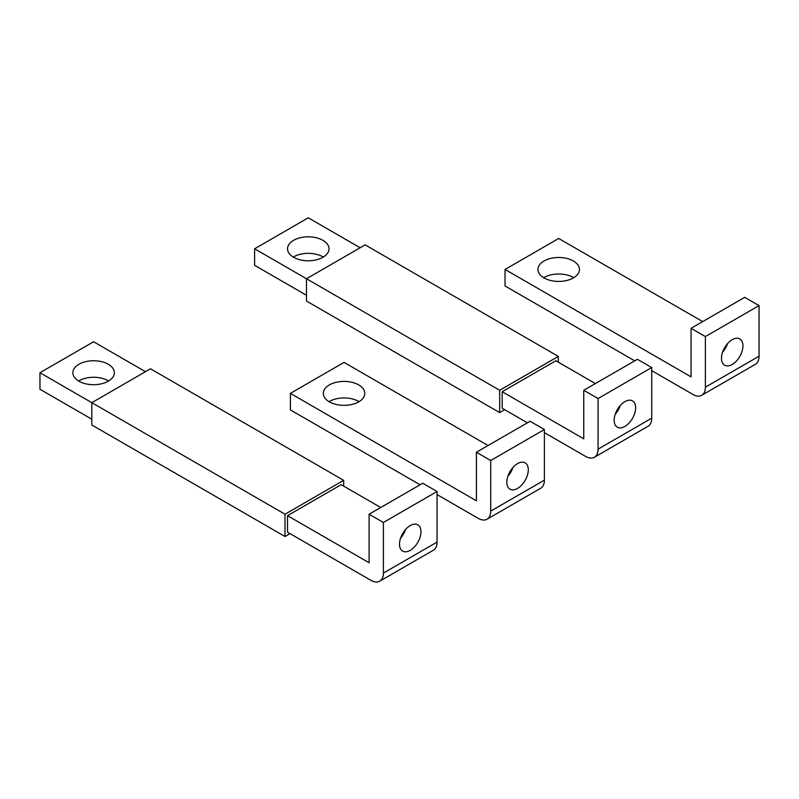 <?xml version="1.0" encoding="UTF-8"?>
<svg xmlns="http://www.w3.org/2000/svg" width="799" height="799" viewBox="0 0 799 799"><rect width="100%" height="100%" fill="white"/><g stroke="black" fill="none" stroke-linecap="round" stroke-linejoin="round"><path stroke-width="1.2" d="M369.088 514.216L383.4 522.476L437.063 491.495L422.751 483.235L369.088 514.216L369.088 562.756L287.52 515.665L341.183 484.673L380.714 507.505M400.549 538.216A15.181 8.759 120 0 0 405.612 529.457M437.063 542.102L383.4 573.083A17.708 10.227 60 0 1 379.735 581.193L433.398 550.201A17.708 10.227 60 0 0 437.063 542.102L437.063 491.495M383.4 573.083L383.4 522.476M399.5 544.159A15.181 8.759 -60 0 1 406.122 528.888A15.181 8.759 -60 0 1 417.817 524.823A15.181 8.759 -60 0 1 420.963 531.774A15.181 8.759 -60 0 1 414.341 547.045A15.181 8.759 -60 0 1 402.646 551.11A15.181 8.759 -60 0 1 399.5 544.159M379.735 581.193A17.708 10.227 60 0 1 370.876 580.314L287.52 532.184L287.52 515.665M145.488 371.695L93.613 341.742L39.95 372.724L39.95 389.253L91.825 419.205M290.027 533.632L285.013 536.519L91.825 424.988L91.825 402.676L39.95 372.724M108.284 364.254A20.744 11.975 180 0 1 114.357 372.724A20.744 11.975 180 0 1 101.553 383.79A20.744 11.975 180 0 1 78.941 381.193A20.744 11.975 180 0 1 72.869 372.724A20.744 11.975 180 0 1 85.673 361.657A20.744 11.975 180 0 1 108.284 364.254M108.634 380.993A20.744 11.975 0 0 0 108.284 380.783A20.744 11.975 0 0 0 78.602 380.993M343.69 480.339L285.013 514.216L91.825 402.676L150.502 368.798L343.69 480.339L343.69 486.122M285.013 514.216L285.013 536.519M583.749 390.282L598.061 398.541L651.724 367.56L637.412 359.3L583.749 390.282L583.749 438.821L502.181 391.73L555.844 360.748L595.375 383.57M615.2 414.291A15.181 8.759 120 0 0 620.264 405.522M651.724 418.167L598.061 449.148A17.708 10.227 60 0 1 594.386 457.258L648.059 426.276A17.708 10.227 60 0 0 651.724 418.167L651.724 367.56M598.061 449.148L598.061 398.541M614.161 420.234A15.181 8.759 -60 0 1 620.783 404.953A15.181 8.759 -60 0 1 632.478 400.888A15.181 8.759 -60 0 1 635.624 407.84A15.181 8.759 -60 0 1 628.993 423.11A15.181 8.759 -60 0 1 617.297 427.185A15.181 8.759 -60 0 1 614.161 420.234M527.4 422.811L502.181 408.249L502.181 391.73M544.389 432.629L585.537 456.379A17.708 10.227 60 0 0 594.386 457.258M360.149 247.76L308.274 217.807L254.611 248.799L254.611 265.318L306.486 295.27M504.678 409.697L499.675 412.594L306.486 301.053L306.486 278.741L254.611 248.799M322.936 240.329A20.744 11.975 180 0 1 329.018 248.799A20.744 11.975 180 0 1 316.214 259.865A20.744 11.975 180 0 1 293.603 257.268A20.744 11.975 180 0 1 287.53 248.799A20.744 11.975 180 0 1 300.334 237.732A20.744 11.975 180 0 1 322.936 240.329M323.285 257.058A20.744 11.975 0 0 0 322.936 256.849A20.744 11.975 0 0 0 293.253 257.058M558.341 356.404L499.675 390.282L306.486 278.741L365.153 244.874L558.341 356.404L558.341 362.197M499.675 390.282L499.675 412.594M420.074 484.783L290.387 409.907L290.387 393.378L476.414 500.783L476.414 452.244L490.726 460.514L490.726 511.12A17.708 10.227 60 0 1 487.06 519.22A17.708 10.227 60 0 1 478.211 518.341L437.063 494.591M488.049 445.532L344.049 362.396L290.387 393.378M476.414 452.244L530.087 421.263L544.389 429.522L490.726 460.514M544.389 429.522L544.389 480.129A17.708 10.227 60 0 1 540.723 488.239L487.06 519.22M506.826 482.197A15.181 8.759 -60 0 1 513.457 466.926A15.181 8.759 -60 0 1 525.153 462.861A15.181 8.759 -60 0 1 528.299 469.802A15.181 8.759 -60 0 1 521.667 485.083A15.181 8.759 -60 0 1 509.972 489.148A15.181 8.759 -60 0 1 506.826 482.197M507.874 476.254A15.181 8.759 120 0 0 512.938 467.485M359.061 401.647A20.744 11.975 0 0 0 358.711 401.438A20.744 11.975 0 0 0 329.028 401.647M358.711 384.908A20.744 11.975 180 0 1 364.793 393.378A20.744 11.975 180 0 1 351.989 404.444A20.744 11.975 180 0 1 329.378 401.847A20.744 11.975 180 0 1 323.305 393.378A20.744 11.975 180 0 1 336.109 382.312A20.744 11.975 180 0 1 358.711 384.908M634.726 360.848L505.038 285.972L505.038 269.453L691.075 376.858L691.075 328.319L705.387 336.579L705.387 387.185A17.708 10.227 60 0 1 701.722 395.295A17.708 10.227 60 0 1 692.863 394.416L651.724 370.656M702.701 321.607L558.701 238.472L505.038 269.453M705.387 336.579L759.05 305.598L744.738 297.338L691.075 328.319M759.05 305.598L759.05 356.204A17.708 10.227 60 0 1 755.385 364.304L701.722 395.295M742.95 345.877A15.181 8.759 -60 0 1 736.328 361.148A15.181 8.759 -60 0 1 724.633 365.213A15.181 8.759 -60 0 1 721.487 358.272A15.181 8.759 -60 0 1 728.109 342.991A15.181 8.759 -60 0 1 739.804 338.926A15.181 8.759 -60 0 1 742.95 345.877M722.536 352.319A15.181 8.759 120 0 0 727.589 343.56M573.722 277.712A20.744 11.975 0 0 0 573.372 277.503A20.744 11.975 0 0 0 543.69 277.712M544.039 277.922A20.744 11.975 180 0 1 537.957 269.453A20.744 11.975 180 0 1 550.761 258.387A20.744 11.975 180 0 1 573.372 260.983A20.744 11.975 180 0 1 579.445 269.453A20.744 11.975 180 0 1 566.641 280.519A20.744 11.975 180 0 1 544.039 277.922M490.726 511.12L544.389 480.129M705.387 387.185L759.05 356.204"/></g></svg>

